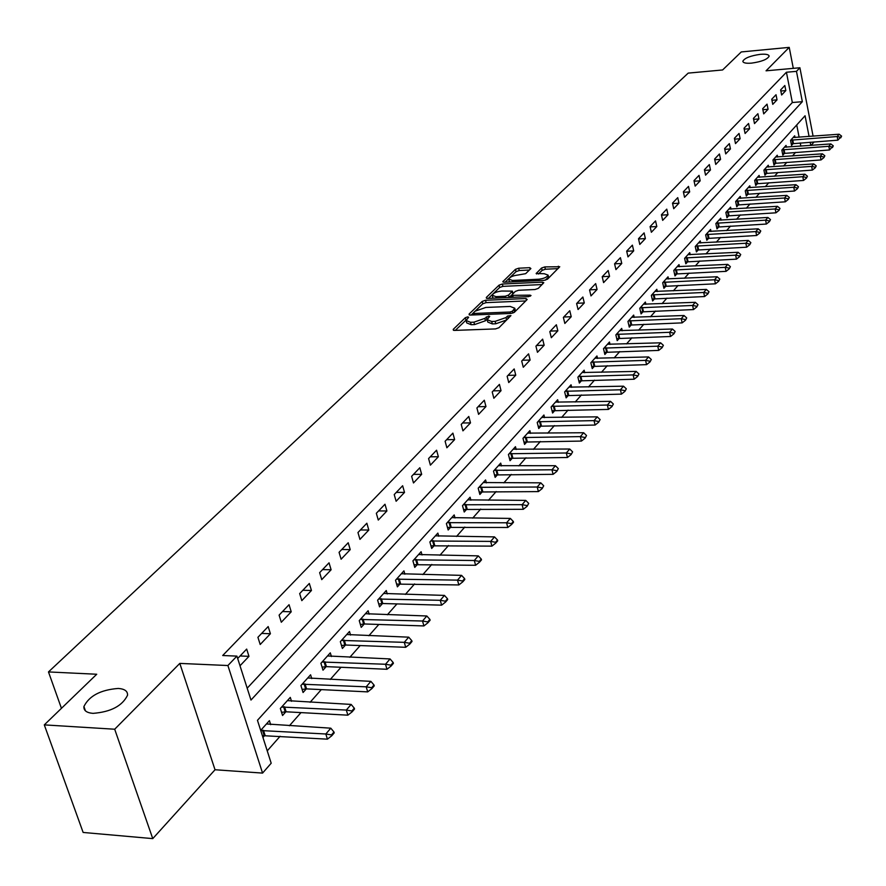 <?xml version="1.0" encoding="UTF-8"?>
<svg xmlns="http://www.w3.org/2000/svg" width="886" height="886" viewBox="0 0 886 886"><rect width="100%" height="100%" fill="white"/><g stroke="black" fill="none" stroke-linecap="round" stroke-linejoin="round"><path stroke-width="1.33" d="M467.697 316.867L465.338 317.697L453.211 329.382L454.33 330.412L495.529 328.916L498.962 327.709L510.934 315.604L507.556 316.036L506.039 317.542L495.141 321.363L491.708 321.496L487.156 319.669L489.703 316.435L488.707 316.036L484.808 318.373L473.944 322.172L470.544 322.305L466.08 320.51L468.672 317.254L467.697 316.867M466.324 319.813L455.304 330.378M508.442 318.229L506.648 319.957L506.039 317.542M487.422 318.949L485.417 320.776L484.808 318.373M751.494 63.139C761.506 61.721 767.387 59.406 769.137 56.195C768.893 54.522 765.98 53.891 760.421 54.323C750.464 55.74 744.605 58.044 742.833 61.245C743.066 62.917 745.946 63.548 751.494 63.139M93.019 713.363C110.839 711.967 122.334 705.932 127.529 695.255C127.794 691.191 124.704 688.92 118.259 688.444C100.627 689.829 89.176 695.853 83.915 706.53C83.594 710.55 86.629 712.831 93.019 713.363M530.891 268.558L529.728 267.661L518.675 268.214L515.453 269.333L502.805 281.715L504.178 282.224L544.192 280.341L547.47 279.201L559.753 266.741L544.812 266.907L541.579 268.026L536.152 273.541L544.292 273.73L548.102 275.125C547.027 277.24 543.915 278.603 538.754 279.223L512.451 280.463L508.741 279.09C509.838 276.986 512.939 275.624 518.066 275.003L525.664 273.663L530.891 268.558M247.183 688.2L792.339 102.521L786.425 72.242L796.47 71.345L799.903 67.757L813.093 136.189M44.3 724.881L114.693 729.222L152.757 838.621L83.14 832.452L44.3 724.881L96.729 674.246L48.475 671.931L688.189 73.117L722.611 69.961L741.272 51.942L789.227 47.379L766.047 70.814L799.903 67.757M152.757 838.621L215.032 769.757L179.803 663.404L114.693 729.222M179.803 663.404L227.901 665.53L236.916 656.116L250.982 700.062L802.339 101.691L796.47 71.345M786.425 72.242L222.696 655.518L236.916 656.116M485.517 300.276L482.194 301.428L469.082 314.076L470.2 315.073L511.023 313.445L514.412 312.26L527.17 299.501L525.974 298.527L485.517 300.276L486.115 302.635L482.792 303.787L475.649 310.709M486.303 297.463L499.051 285.159L502.318 284.029L542.376 282.158L543.805 282.689L538.3 288.371L534.989 289.523L518.587 290.265L515.287 291.416L511.455 295.359L530.005 295.149L531.013 295.525L528.521 296.633L487.433 298.427L486.303 297.463L486.525 298.349M793.302 68.355L789.227 47.379M240.006 665.774L248.966 656.338L246.662 649.084L237.681 658.497M260.196 644.499L270.407 633.734L268.17 626.568L257.926 637.3L260.196 644.499M281.305 622.249L291.228 611.794L289.046 604.706L279.101 615.117L281.305 622.249M301.816 600.642L311.451 590.486L309.325 583.464L299.667 593.587L301.816 600.642M321.74 579.632L331.109 569.764L329.038 562.82L319.647 572.655L321.74 579.632M341.11 559.221L350.225 549.619L348.209 542.753L339.072 552.31L341.11 559.221M359.949 539.375L368.809 530.038L366.848 523.227L357.966 532.53L359.949 539.375M378.278 520.06L386.905 510.967L384.989 504.234L376.34 513.282L378.278 520.06M396.12 501.255L404.514 492.417L402.643 485.738L394.226 494.554L396.12 501.255M413.485 482.959L421.658 474.342L419.831 467.742L411.636 476.325L413.485 482.959M430.397 465.139L438.36 456.744L436.576 450.21L428.591 458.56L430.397 465.139M446.876 447.773L454.629 439.6L452.89 433.121L445.115 441.261L446.876 447.773M462.935 430.851L470.499 422.877L468.794 416.464L461.218 424.405L462.935 430.851M478.584 414.349L485.96 406.574L484.299 400.228L476.912 407.97L478.584 414.349M493.856 398.268L501.044 390.682L499.427 384.391L492.217 391.944L493.856 398.268M508.741 382.564L515.763 375.177L514.179 368.941L507.146 376.306L508.741 382.564M523.283 367.258L530.127 360.037L528.577 353.857L521.71 361.056L523.283 367.258M537.459 352.307L544.148 345.252L542.642 339.139L535.93 346.16L537.459 352.307M551.313 337.71L557.848 330.821L556.364 324.763L549.818 331.619L551.313 337.71M564.847 323.456L571.226 316.734L569.776 310.72L563.374 317.421L564.847 323.456M578.06 309.524L584.295 302.957L582.866 297.009L576.62 303.555L578.06 309.524M590.973 295.913L597.064 289.5L595.669 283.598L589.567 289.999L590.973 295.913M603.587 282.612L609.546 276.332L608.184 270.496L602.214 276.742L603.587 282.612M615.936 269.61L621.762 263.474L620.422 257.682L614.585 263.795L615.936 269.61M627.997 256.896L633.7 250.882L632.394 245.145L626.679 251.126L627.997 256.896M639.803 244.447L645.385 238.578L644.1 232.885L638.507 238.733L639.803 244.447M651.354 232.276L656.814 226.528L655.551 220.891L650.091 226.617L651.354 232.276M662.662 220.37L668 214.744L666.77 209.14L661.421 214.755L662.662 220.37M673.725 208.708L678.953 203.193L677.746 197.644L672.507 203.138L673.725 208.708M684.557 197.29L689.685 191.897L688.5 186.392L683.361 191.764L684.557 197.29M695.167 186.104L700.184 180.822L699.021 175.373L693.993 180.633L695.167 186.104M705.566 175.151L710.472 169.979L709.332 164.574L704.414 169.724L705.566 175.151M715.744 164.431L720.562 159.347L719.432 153.987L714.614 159.037L715.744 164.431M725.723 153.909L730.441 148.937L729.344 143.621L724.615 148.571L725.723 153.909M735.502 143.61L740.131 138.725L739.046 133.454L734.405 138.305L735.502 143.61M745.093 133.498L749.622 128.725L748.559 123.486L744.018 128.248L745.093 133.498M754.495 123.597L758.937 118.912L757.895 113.718L753.432 118.381L754.495 123.597M763.71 113.884L768.073 109.288L767.043 104.138L762.669 108.712L763.71 113.884M772.758 104.349L777.033 99.841L776.025 94.736L771.739 99.221L772.758 104.349M781.629 95.001L785.827 90.571L784.83 85.51L780.621 89.918L781.629 95.001M267.24 750.852L280.098 736.277M289.379 725.767L300.996 712.61M310.122 702.277L321.297 689.618M330.256 679.462L341.021 667.28M349.837 657.29L360.192 645.562M368.864 635.738L378.831 624.453M387.359 614.784L396.961 603.909M405.356 594.406L414.604 583.929M422.866 574.571L431.781 564.471M439.921 555.256L448.515 545.521M456.523 536.451L464.807 527.07M472.703 518.122L480.688 509.073M488.463 500.269L496.171 491.542M503.835 482.859L511.266 474.442M518.819 465.892L525.985 457.763M533.438 449.335L540.36 441.494M547.703 433.176L554.381 425.612M561.624 417.406L568.07 410.107M575.213 402.011L581.438 394.957M588.492 386.972L594.506 380.16M601.461 372.286L607.264 365.708M614.131 357.933L619.735 351.576M626.513 343.912L631.928 337.765M638.618 330.19L643.856 324.265M650.468 316.778L655.518 311.052M662.041 303.665L666.937 298.128M673.371 290.829L678.1 285.48M684.468 278.27L689.031 273.098M695.322 265.977L699.73 260.971M705.943 253.939L710.218 249.099M716.353 242.144L720.484 237.47M726.553 230.604L730.54 226.085M736.532 219.285L740.386 214.921M746.322 208.21L750.043 203.979M755.913 197.345L759.512 193.259M765.316 186.691L768.793 182.749M774.53 176.248L777.897 172.438M783.578 166.014L786.834 162.326M792.438 155.969L795.584 152.403M800.855 146.135L800.235 142.956M799.117 137.241L796.724 124.959M262.943 737.451L264.814 735.358M270.684 724.682L269.41 720.65L260.683 730.374M291.516 701.302L290.298 697.393L280.341 708.468L282.556 715.489L285.857 711.779M311.75 678.598L310.587 674.8L300.919 685.565L303.067 692.509L306.301 688.887M331.419 656.537L330.301 652.849L320.909 663.304L323.002 670.181L326.17 666.637M350.546 635.085L349.483 631.496L340.346 641.674L342.384 648.474L345.474 645.008M369.152 614.231L368.122 610.742L359.24 620.632L361.222 627.366L364.257 623.977M387.248 593.941L386.263 590.541L377.624 600.165L379.562 606.844L382.519 603.521M404.869 574.194L403.927 570.883L395.51 580.252L397.393 586.853L400.306 583.608M422.024 554.968L421.116 551.734L412.92 560.86L414.77 567.405L417.616 564.216M438.736 536.24L437.861 533.095L429.876 541.977L431.681 548.456L434.472 545.333M455.016 517.989L454.186 514.921L446.4 523.582L448.161 530.005L450.896 526.937M470.887 500.213L470.089 497.212L462.503 505.662L464.22 512.019L466.9 509.007M486.37 482.881L485.594 479.946L478.196 488.186L479.869 494.477L482.505 491.531M501.465 465.97L500.712 463.112L493.502 471.142L495.141 477.377L497.722 474.486M516.184 449.479L515.464 446.688L508.431 454.518L510.037 460.698L512.573 457.863M530.559 433.387L529.872 430.651L522.995 438.293L524.567 444.418L527.059 441.638M544.591 417.671L543.926 415.002L537.215 422.467L538.754 428.536L541.191 425.801M558.302 402.333L557.648 399.719L551.103 407.006L552.598 413.02L555.001 410.329M571.68 387.348L571.049 384.79L564.659 391.911L566.121 397.869L568.48 395.234M584.76 372.718L584.151 370.215L577.905 377.17L579.344 383.073L581.659 380.482M597.541 358.409L596.954 355.962L590.84 362.762L592.247 368.609L594.528 366.062M610.033 344.433L609.468 342.029L603.499 348.674L604.872 354.478L607.109 351.964M622.249 330.766L621.695 328.407L615.859 334.908L617.21 340.656L619.414 338.186M634.199 317.398L633.667 315.084L627.952 321.441L629.27 327.144L631.441 324.719M645.883 304.319L645.373 302.048L639.781 308.273L641.076 313.921L643.214 311.54M657.323 291.527L656.825 289.301L651.354 295.381L652.628 300.985L654.721 298.637M668.52 279.001L668.033 276.82L662.684 282.778L663.924 288.327L665.995 286.023M679.473 266.741L679.008 264.604L673.77 270.429L674.988 275.945L677.026 273.663M690.205 254.747L689.751 252.632L684.623 258.347L685.819 263.806L687.824 261.569M700.715 242.986L700.272 240.926L695.244 246.518L696.429 251.934L698.401 249.719M711.015 231.479L710.583 229.441L705.655 234.923L706.818 240.294L708.756 238.124M721.104 220.193L720.683 218.2L715.855 223.571L716.995 228.898L718.9 226.75M730.994 209.14L730.585 207.18L725.855 212.441L726.963 217.723L728.846 215.608M740.685 198.298L740.286 196.371L735.646 201.532L736.742 206.77L738.603 204.699M750.187 187.677L749.789 185.783L745.248 190.844L746.322 196.039L748.161 193.99M759.501 177.266L759.125 175.395L754.662 180.356L755.725 185.517L757.53 183.491M768.638 167.044L768.273 165.217L763.898 170.079L764.939 175.195L766.711 173.202M777.598 157.032L777.243 155.227L772.957 159.989L773.976 165.073L775.726 163.102M786.403 147.198L786.048 145.415L781.84 150.099L782.836 155.139L784.575 153.2M795.03 137.552L794.687 135.802L790.556 140.398L791.541 145.393L793.247 143.477M48.475 671.931L61.444 708.324M814.101 141.926L811.089 145.382M809.073 136.488L805.064 115.756L257.461 720.318L271.194 763.223L262.566 773.09L227.901 665.53M215.032 769.757L262.566 773.09M810.801 145.404L810.181 142.225M792.339 102.521L802.339 101.691M248.966 656.338L240.095 655.961M270.407 633.734L261.625 633.424M291.228 611.794L282.523 611.528M311.451 590.486L302.835 590.264M331.109 569.764L322.57 569.598M350.225 549.619L341.763 549.497M368.809 530.038L360.436 529.95M386.905 510.967L378.599 510.923M404.514 492.417L396.286 492.406M421.658 474.342L413.507 474.364M438.36 456.744L430.275 456.799M454.629 439.6L446.622 439.677M470.499 422.877L462.558 422.999M485.96 406.574L478.097 406.729M501.044 390.682L493.258 390.859M515.763 375.177L508.043 375.365M530.127 360.037L522.474 360.259M544.148 345.252L536.562 345.496M557.848 330.821L550.317 331.087M571.226 316.734L563.762 317.011M584.295 302.957L576.897 303.267M597.064 289.5L589.733 289.822M609.546 276.332L602.281 276.687M621.762 263.474L614.596 263.829M633.7 250.882L626.712 251.259M645.385 238.578L638.562 238.954M656.814 226.528L650.158 226.916M668 214.744L661.499 215.132M678.953 203.193L672.607 203.592M689.685 191.897L683.483 192.295M700.184 180.822L694.126 181.231M710.472 169.979L704.547 170.389M720.562 159.347L714.769 159.768M730.441 148.937L724.77 149.357M740.131 138.725L734.583 139.157M749.622 128.725L744.196 129.146M758.937 118.912L753.632 119.333M768.073 109.288L762.879 109.709M777.033 99.841L771.939 100.273M785.827 90.571L780.843 91.003M466.269 321.219L466.7 322.903L471.164 324.708L470.544 322.305M485.417 320.776L474.564 324.575L471.164 324.708M487.344 320.378L487.776 322.072L492.328 323.911L491.708 321.496M506.648 319.957L495.761 323.778L492.328 323.911M525.719 300.952L486.115 302.635M473.29 312.98L471.175 315.039M473.456 312.758L474.243 313.456L510.037 312.016L512.407 311.185L514.777 308.239L510.192 306.445L485.805 307.453L475.073 311.196L473.456 312.758M515.209 309.956L514.079 312.525M488.385 298.383L499.638 287.496L499.051 285.159M542.121 284.55L502.916 286.366L499.638 287.496M501.686 291.029C496.492 291.638 493.325 293.033 492.195 295.215L495.916 296.644L505.241 296.234L508.553 295.071L512.396 291.14L501.686 291.029M492.339 295.758L492.981 298.183M509.118 297.474L508.553 295.071M511.632 295.005L509.151 297.441M512.806 293.853L512.928 293.299M508.863 279.611L509.483 281.981M545.433 280.153L548.556 276.964M558.069 268.602L545.377 269.233L542.143 270.352L538.444 274.018M529.385 270.031L519.251 270.529L516.029 271.648L509.882 277.584M509.007 278.425L505.131 282.18M262.367 735.635L327.421 739.168L325.838 733.996L330.799 728.181L266.442 723.951M331.752 735.779L334.221 732.866L333.967 732.002L331.486 734.915L331.752 735.779L327.421 739.168M260.739 730.54L325.838 733.996L331.486 734.915M330.799 728.181L333.967 732.002M281.56 712.322L286.123 711.79L347.866 715.179L346.315 710.063L351.144 704.425L287.396 700.627M352.13 711.835L354.533 709.01L354.278 708.158L351.875 710.982L352.13 711.835L347.866 715.179M281.615 707.05L346.315 710.063L351.875 710.982M351.144 704.425L354.278 708.158M302.115 689.419L306.567 688.887L367.701 691.888L366.195 686.827L370.88 681.356L307.741 677.967M371.921 688.588L374.257 685.842L374.003 685L371.666 687.746L371.921 688.588L367.701 691.888M302.137 684.213L366.195 686.827L371.666 687.746M370.88 681.356L374.003 685M322.083 667.158L326.425 666.637L386.983 669.273L385.51 664.256L390.061 658.94L327.521 655.95M391.136 666.006L393.406 663.337L393.162 662.506L390.892 665.176L391.136 666.006L386.983 669.273M322.072 662.019L385.51 664.256L390.892 665.176M390.061 658.94L393.162 662.506M341.498 645.529L345.728 645.019L405.71 647.301L404.282 642.339L408.701 637.167L346.747 634.531M409.819 644.067L412.023 641.475L411.78 640.644L409.576 643.236L409.819 644.067L405.71 647.301M341.453 640.434L404.282 642.339L409.576 643.236M408.701 637.167L411.78 640.644M360.38 624.486L364.511 623.977L423.907 625.937L422.522 621.02L426.819 615.991L365.453 613.71M427.971 622.736L430.12 620.222L429.887 619.403L427.739 621.917L427.971 622.736L423.907 625.937M360.292 619.458L422.522 621.02L427.739 621.917M426.819 615.991L429.887 619.403M378.743 604.019L382.774 603.521L441.616 605.16L440.253 600.298L444.44 595.403L383.649 593.454M445.625 602.004L447.707 599.545L447.485 598.737L445.403 601.195L445.625 602.004L441.616 605.16M378.632 599.036L440.253 600.298L445.403 601.195M444.44 595.403L447.485 598.737M396.607 584.095L458.837 584.948L457.519 580.131L461.584 575.368L401.358 573.74M462.802 581.825L464.829 579.444L464.607 578.636L462.581 581.017L462.802 581.825L458.837 584.948M396.474 579.178L457.519 580.131L462.581 581.017M461.584 575.368L464.607 578.636M414.006 564.703L475.605 565.279L474.309 560.506L478.274 555.876L418.602 554.536M479.514 562.189L481.497 559.863L481.275 559.077L479.304 561.392L479.514 562.189L475.605 565.279M413.84 559.83L474.309 560.506L479.304 561.392M478.274 555.876L481.275 559.077M430.95 545.82L491.918 546.13L490.656 541.401L494.521 536.894L435.391 535.842M495.783 543.074L497.71 540.814L497.5 540.028L495.584 542.287L495.783 543.074L491.918 546.13M430.762 541.003L490.656 541.401L495.584 542.287M494.521 536.894L497.5 540.028M447.452 527.414L507.811 527.48L506.582 522.795L510.347 518.41L451.76 517.623M511.632 524.457L513.515 522.253L513.304 521.477L511.432 523.67L511.632 524.457L507.811 527.48M447.242 522.651L506.582 522.795L511.432 523.67M510.347 518.41L513.304 521.477M463.533 509.483L523.294 509.306L522.098 504.677L525.763 500.391L467.708 499.859M527.081 506.316L528.709 503.403L527.081 506.316L523.294 509.306M463.3 504.765L522.098 504.677L526.882 505.541M525.763 500.391L528.709 503.403M479.215 491.996L538.389 491.597L537.215 487.012L540.781 482.837L483.258 482.549M542.121 488.64L543.705 485.783L542.121 488.64L538.389 491.597M478.961 487.322L537.215 487.012L541.933 487.876M540.781 482.837L543.705 485.783M494.499 474.951L553.097 474.331L551.956 469.79L555.433 465.715L498.419 465.671M556.796 471.407L558.335 468.616L556.796 471.407L553.097 474.331M494.233 470.322L551.956 469.79L556.607 470.654M555.433 465.715L558.335 468.616M509.417 458.317L567.439 457.497L566.32 452.99L569.72 449.025L513.215 449.191M571.105 454.607L572.611 451.86L571.105 454.607L567.439 457.497M509.129 453.743L566.32 452.99L570.916 453.853M569.72 449.025L572.611 451.86M523.969 442.081L581.438 441.073L580.341 436.61L583.664 432.745L527.657 433.121M585.059 438.205L586.521 435.524L585.059 438.205L581.438 441.073M523.67 437.551L580.341 436.61L584.871 437.462M583.664 432.745L586.521 435.524M538.167 426.244L595.093 425.047L594.03 420.628L597.264 416.852L541.745 417.428M598.67 422.212L600.11 419.587L598.67 422.212L595.093 425.047M537.857 421.758L594.03 420.628L598.493 421.47M597.264 416.852L600.11 419.587M552.044 410.772L608.427 409.41L607.375 405.024L610.532 401.336L555.511 402.1M611.96 406.596L613.367 404.016L611.96 406.596L608.427 409.41M551.712 406.331L607.375 405.024L611.794 405.866M610.532 401.336L613.367 404.016M565.578 395.665L621.44 394.126L620.422 389.796L623.5 386.185L568.956 387.138M624.94 391.357L626.313 388.821L624.94 391.357L621.44 394.126M565.235 391.269L620.422 389.796L624.774 390.626M623.5 386.185L626.313 388.821M578.813 380.902L634.154 379.219L633.147 374.911L636.159 371.4L582.08 372.519M637.621 376.461L638.95 373.981L637.621 376.461L634.154 379.219M578.458 376.55L633.147 374.911L637.444 375.742M636.159 371.4L638.95 373.981M591.737 366.483L646.57 364.644L645.584 360.38L648.53 356.936L594.916 358.221M650.003 361.92L651.299 359.483L650.003 361.92L646.57 364.644M591.372 362.175L645.584 360.38L649.837 361.211M648.53 356.936L651.299 359.483M604.374 352.384L658.708 350.402L657.744 346.182L660.624 342.816L607.464 344.255M662.097 347.7L663.37 345.318L662.097 347.7L658.708 350.402M603.997 348.12L657.744 346.182L661.942 347.002M660.624 342.816L663.37 345.318M616.722 338.607L670.569 336.481L669.628 332.294L672.441 329.016L619.724 330.6M673.925 333.812L675.165 331.464L673.925 333.812L670.569 336.481M616.335 334.376L669.628 332.294L673.77 333.114M672.441 329.016L675.165 331.464M628.805 325.129L682.165 322.869L681.234 318.727L683.992 315.516L631.718 317.243M685.487 320.234L686.705 317.93L685.487 320.234L682.165 322.869M628.407 320.931L681.234 318.727L685.332 319.536M683.992 315.516L686.705 317.93M640.622 311.938L693.505 309.568L692.597 305.448L695.288 302.314L643.457 304.175M696.795 306.944L697.98 304.684L696.795 306.944L693.505 309.568M640.213 307.785L692.597 305.448L696.64 306.257M695.288 302.314L697.98 304.684M652.185 299.036L704.591 296.544L703.705 292.469L706.341 289.401L654.942 291.394M707.859 293.953L709.022 291.738L707.859 293.953L704.591 296.544M651.764 294.927L703.705 292.469L707.704 293.277M706.341 289.401L709.022 291.738M663.492 286.411L715.445 283.808L714.581 279.766L717.151 276.764L666.172 278.88M718.679 281.239L719.82 279.057L718.679 281.239L715.445 283.808M663.071 282.335L714.581 279.766L718.535 280.563M717.151 276.764L719.82 279.057M674.567 274.051L726.077 271.349L725.224 267.339L727.738 264.393L677.181 266.631M729.267 268.801L730.385 266.653L729.267 268.801L726.077 271.349M674.135 270.02L725.224 267.339L729.123 268.126M727.738 264.393L730.385 266.653M685.41 261.957L736.465 259.144L735.635 255.168L738.104 252.288L687.946 254.636M739.633 256.619L740.718 254.515L739.633 256.619L736.465 259.144M684.978 257.959L735.635 255.168L739.489 255.954M738.104 252.288L740.718 254.515M696.031 250.107L746.654 247.194L745.824 243.251L748.249 240.438L698.5 242.897M749.777 244.691L750.852 242.631L749.777 244.691L746.654 247.194M695.588 246.142L745.824 243.251L749.645 244.038M748.249 240.438L750.852 242.631M706.43 238.5L756.622 235.499L755.813 231.589L758.183 228.821L708.833 231.39M759.723 233.018L760.764 230.98L759.723 233.018L756.622 235.499M705.976 234.569L755.813 231.589L759.59 232.365M758.183 228.821L760.764 230.98M716.619 227.126L766.379 224.036L765.593 220.16L767.907 217.458L718.956 220.116M769.458 221.578L770.488 219.584L769.458 221.578L766.379 224.036M716.165 223.228L765.593 220.16L769.325 220.935M767.907 217.458L770.488 219.584M726.598 215.985L775.948 212.806L775.172 208.963L777.443 206.316L728.879 209.063M778.993 210.381L780.001 208.409L778.993 210.381L775.948 212.806M726.132 212.119L775.172 208.963L778.872 209.738M777.443 206.316L780.001 208.409M736.388 205.065L785.328 201.809L784.564 197.999L786.79 195.396L738.603 198.242M788.341 199.394L789.326 197.456L788.341 199.394L785.328 201.809M735.923 201.233L784.564 197.999L788.219 198.763M786.79 195.396L789.326 197.456M745.979 194.355L794.52 191.022L793.767 187.245L795.949 184.698L748.138 187.622M797.511 188.629L798.474 186.724L797.511 188.629L794.52 191.022M745.503 190.556L793.767 187.245L797.378 187.998M795.949 184.698L798.474 186.724M755.381 183.856L803.524 180.456L802.794 176.702L804.931 174.199L757.486 177.211M806.493 178.086L807.434 176.203L806.493 178.086L803.524 180.456M754.905 180.091L802.794 176.702L806.371 177.455M804.931 174.199L807.434 176.203M764.607 173.556L812.362 170.09L811.631 166.369L813.736 163.921L766.656 167M815.297 167.742L816.216 165.892L815.297 167.742L812.362 170.09M764.12 169.824L811.631 166.369L815.175 167.122M813.736 163.921L816.216 165.892M773.655 163.456L821.023 159.923L820.314 156.235L822.363 153.832L775.66 156.988M823.936 157.586L824.844 155.77L823.936 157.586L821.023 159.923M773.168 159.757L820.314 156.235L823.814 156.977M822.363 153.832L824.844 155.77M782.526 153.544L829.517 149.956L828.82 146.29L830.835 143.931L784.475 147.165M832.397 147.641L833.294 145.847L829.517 149.956M782.039 149.878L828.82 146.29L832.286 147.032M830.835 143.931L833.294 145.847M791.231 143.82L837.857 140.165L837.17 136.533L839.142 134.218L793.136 137.518M840.714 137.873L841.589 136.112L837.857 140.165M790.744 140.187L837.17 136.533L840.604 137.275M839.142 134.218L841.589 136.112M465.958 320.079L465.338 317.697M508.165 318.451L507.556 316.036M486.957 319.27L486.336 316.867M474.564 324.575L473.944 322.172M495.761 323.778L495.141 321.363M453.466 330.345L453.211 329.382M526.406 300.265L525.974 298.527M469.314 314.995L469.082 314.076M482.792 303.787L482.194 301.428M474.619 314.895L474.243 313.456M510.414 313.467L510.037 312.016M512.883 313.09L512.407 311.185M514.6 312.016L513.991 309.613M502.916 286.366L502.318 284.029M542.797 283.874L542.376 282.158M513.215 297.297L512.861 295.891M530.271 296.201L530.005 295.149M496.271 298.039L495.916 296.644M505.596 297.63L505.241 296.234M512.739 293.908L512.152 291.549M512.784 281.826L512.451 280.463M539.098 280.585L538.754 279.223M536.584 273.973L536.384 273.143M542.143 270.352L541.579 268.026M545.377 269.233L544.812 266.907M558.734 267.926L558.324 266.232M503.259 282.147L503.049 281.305M516.029 271.648L515.453 269.333M519.251 270.529L518.675 268.214M530.127 269.3L529.728 267.661M265.08 735.369L263.452 730.263M264.15 735.402L262.522 730.308M286.123 711.79L284.539 706.74M285.203 711.835L283.62 706.784M306.567 688.887L305.017 683.903M305.659 688.931L304.108 683.948M326.425 666.637L324.918 661.698M325.527 666.693L324.021 661.742M345.728 645.019L344.266 640.124M344.842 645.063L343.38 640.168M364.511 623.977L363.083 619.137M363.625 624.032L362.208 619.181M382.774 603.521L381.379 598.714M381.91 603.565L380.515 598.77M400.55 583.597L399.187 578.846M399.686 583.664L398.335 578.901M417.86 564.216L416.531 559.509M417.007 564.271L415.678 559.564M434.716 545.333L433.42 540.67M433.874 545.388L432.578 540.726M451.129 526.937L449.878 522.319M450.298 526.993L449.036 522.375M467.132 509.007L465.903 504.433M466.313 509.073L465.084 504.499M482.737 491.531L481.541 487.001M481.929 491.586L480.721 487.056M497.954 474.486L496.78 469.99M497.146 474.542L495.972 470.056M512.795 457.852L511.654 453.41M511.997 457.918L510.845 453.477M527.281 441.627L526.162 437.219M526.494 441.693L525.365 437.285M541.424 425.789L540.316 421.426M540.637 425.856L539.541 421.492M555.223 410.329L554.149 405.998M554.448 410.395L553.373 406.065M568.701 395.222L567.649 390.936M567.937 395.289L566.885 391.003M581.88 380.471L580.851 376.218M581.116 380.537L580.086 376.295M594.75 366.051L593.742 361.842M593.997 366.117L592.989 361.909M607.331 351.952L606.334 347.788M606.578 352.03L605.592 347.855M619.624 338.175L618.661 334.044M618.893 338.253L617.919 334.111M631.652 324.708L630.71 320.599M630.921 324.774L629.968 320.677M643.424 311.518L642.494 307.453M642.693 311.595L641.763 307.531M654.931 298.626L654.023 294.595M654.211 298.704L653.303 294.673M666.194 286.001L665.308 282.003M665.486 286.078L664.589 282.08M677.225 273.652L676.35 269.687M676.516 273.73L675.641 269.765M688.023 261.558L687.159 257.627M687.326 261.636L686.462 257.704M698.6 249.708L697.758 245.81M697.902 249.786L697.06 245.887M708.955 238.101L708.124 234.236M708.268 238.179L707.438 234.314M719.1 226.738L718.291 222.907M718.424 226.816L717.605 222.984M729.045 215.597L728.248 211.798M728.37 215.675L727.572 211.876M738.791 204.677L738.016 200.912M738.127 204.755L737.34 200.989M748.349 193.979L747.585 190.235M747.684 194.056L746.909 190.313M757.718 183.48L756.965 179.769M757.065 183.557L756.301 179.847M766.911 173.191L766.168 169.503M766.257 173.268L765.504 169.58M775.914 163.09L775.184 159.436M775.272 163.168L774.541 159.513M784.763 153.189L784.044 149.557M784.121 153.267L783.401 149.645M793.435 143.466L792.726 139.866M792.804 143.543L792.095 139.944M85.433 710.849L83.915 706.53M473.755 314.929L473.312 313.223M515.375 310.643L514.777 308.239M511.953 297.353L511.499 295.559M512.983 293.499L512.396 291.14M548.678 277.473L548.102 275.125"/></g></svg>

